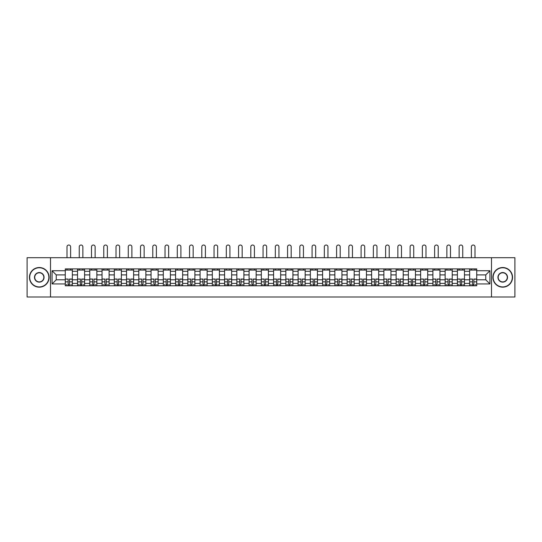 <?xml version="1.0" encoding="UTF-8"?>
<svg xmlns="http://www.w3.org/2000/svg" width="542" height="542" viewBox="0 0 542 542"><rect width="100%" height="100%" fill="white"/><g stroke="black" fill="none" stroke-linecap="round" stroke-linejoin="round"><path stroke-width="0.81" d="M491.492 296.982L514.9 296.982L514.9 257.707L27.1 257.707L27.1 296.982L491.492 296.982L491.492 257.707M77.526 285.79L77.526 271.291L72.343 271.291L72.343 285.79M72.343 271.291L72.343 268.9M77.526 271.291L77.526 268.9M84.599 268.9L84.599 285.79M89.782 285.79L89.782 268.9M96.855 268.9L96.855 285.79M102.038 285.79L102.038 268.9M109.105 268.9L109.105 285.79M114.294 285.79L114.294 268.9M121.361 268.9L121.361 285.79M126.543 285.79L126.543 268.9M133.617 268.9L133.617 285.79M138.799 285.79L138.799 268.9M145.866 268.9L145.866 285.79M151.055 285.79L151.055 268.9M158.122 268.9L158.122 285.79M163.305 285.79L163.305 268.9M170.378 268.9L170.378 285.79M175.561 285.79L175.561 268.9M182.634 268.9L182.634 285.79M187.817 285.79L187.817 268.9M194.883 268.9L194.883 285.79M200.066 285.79L200.066 268.9M207.139 268.9L207.139 285.79M212.322 285.79L212.322 268.9M219.395 268.9L219.395 285.79M224.578 285.79L224.578 268.9M231.644 268.9L231.644 285.79M236.834 285.79L236.834 268.9M243.9 268.9L243.9 285.79M249.083 285.79L249.083 268.9M256.156 268.9L256.156 285.79M261.339 285.79L261.339 268.9M268.405 268.9L268.405 285.79M273.595 285.79L273.595 268.9M280.661 268.9L280.661 285.79M285.844 285.79L285.844 268.9M292.917 268.9L292.917 285.79M298.1 285.79L298.1 268.9M305.166 268.9L305.166 285.79M310.356 285.79L310.356 268.9M317.422 268.9L317.422 285.79M322.605 285.79L322.605 268.9M329.678 268.9L329.678 285.79M334.861 285.79L334.861 268.9M341.934 268.9L341.934 285.79M347.117 285.79L347.117 268.9M354.183 268.9L354.183 285.79M359.366 285.79L359.366 268.9M366.439 268.9L366.439 285.79M371.622 285.79L371.622 268.9M378.695 268.9L378.695 285.79M383.878 285.79L383.878 268.9M390.945 268.9L390.945 285.79M396.134 285.79L396.134 268.9M403.201 268.9L403.201 285.79M408.383 285.79L408.383 268.9M415.457 268.9L415.457 285.79M420.639 285.79L420.639 268.9M427.706 268.9L427.706 285.79M432.895 285.79L432.895 268.9M439.962 268.9L439.962 285.79M445.145 285.79L445.145 268.9M452.218 268.9L452.218 285.79M457.401 285.79L457.401 268.9M464.474 268.9L464.474 285.79M469.657 285.79L469.657 268.9M469.657 279.78L464.474 279.78M457.401 279.78L452.218 279.78M445.145 279.78L439.962 279.78M432.895 279.78L427.706 279.78M420.639 279.78L415.457 279.78M408.383 279.78L403.201 279.78M396.134 279.78L390.945 279.78M383.878 279.78L378.695 279.78M371.622 279.78L366.439 279.78M359.366 279.78L354.183 279.78M347.117 279.78L341.934 279.78M334.861 279.78L329.678 279.78M322.605 279.78L317.422 279.78M310.356 279.78L305.166 279.78M298.1 279.78L292.917 279.78M285.844 279.78L280.661 279.78M273.595 279.78L268.405 279.78M261.339 279.78L256.156 279.78M249.083 279.78L243.9 279.78M236.834 279.78L231.644 279.78M224.578 279.78L219.395 279.78M212.322 279.78L207.139 279.78M200.066 279.78L194.883 279.78M187.817 279.78L182.634 279.78M175.561 279.78L170.378 279.78M163.305 279.78L158.122 279.78M151.055 279.78L145.866 279.78M138.799 279.78L133.617 279.78M126.543 279.78L121.361 279.78M114.294 279.78L109.105 279.78M102.038 279.78L96.855 279.78M89.782 279.78L84.599 279.78M77.526 279.78L72.343 279.78M469.657 274.909L464.474 274.909M457.401 274.909L452.218 274.909M445.145 274.909L439.962 274.909M432.895 274.909L427.706 274.909M420.639 274.909L415.457 274.909M408.383 274.909L403.201 274.909M396.134 274.909L390.945 274.909M383.878 274.909L378.695 274.909M371.622 274.909L366.439 274.909M359.366 274.909L354.183 274.909M347.117 274.909L341.934 274.909M334.861 274.909L329.678 274.909M322.605 274.909L317.422 274.909M310.356 274.909L305.166 274.909M298.1 274.909L292.917 274.909M285.844 274.909L280.661 274.909M273.595 274.909L268.405 274.909M261.339 274.909L256.156 274.909M249.083 274.909L243.9 274.909M236.834 274.909L231.644 274.909M224.578 274.909L219.395 274.909M212.322 274.909L207.139 274.909M200.066 274.909L194.883 274.909M187.817 274.909L182.634 274.909M175.561 274.909L170.378 274.909M163.305 274.909L158.122 274.909M151.055 274.909L145.866 274.909M138.799 274.909L133.617 274.909M126.543 274.909L121.361 274.909M114.294 274.909L109.105 274.909M102.038 274.909L96.855 274.909M89.782 274.909L84.599 274.909M77.526 274.909L72.343 274.909M56.239 279.78L65.277 279.78L65.277 274.909L56.239 274.909L56.239 279.78L52.079 283.94L52.079 270.743L65.277 270.743L65.277 274.909M476.723 274.909L476.723 279.78L485.761 279.78L485.761 274.909L476.723 274.909L476.723 268.9L65.277 268.9L65.277 270.743M476.723 270.743L489.921 270.743L489.921 283.94L476.723 283.94L476.723 279.78M65.277 279.78L65.277 285.79L476.723 285.79L476.723 283.94M65.277 283.94L52.079 283.94M50.508 296.982L50.508 257.707M69.478 284.611L68.143 284.611M65.277 270.079L72.343 270.079M81.734 284.611L80.399 284.611M77.526 270.079L84.599 270.079M93.983 284.611L92.648 284.611M89.782 270.079L96.855 270.079M106.239 284.611L104.904 284.611M102.038 270.079L109.105 270.079M118.495 284.611L117.16 284.611M114.294 270.079L121.361 270.079M130.751 284.611L129.409 284.611M126.543 270.079L133.617 270.079M143 284.611L141.665 284.611M138.799 270.079L145.866 270.079M155.256 284.611L153.921 284.611M151.055 270.079L158.122 270.079M167.512 284.611L166.177 284.611M163.305 270.079L170.378 270.079M179.761 284.611L178.426 284.611M175.561 270.079L182.634 270.079M192.017 284.611L190.682 284.611M187.817 270.079L194.883 270.079M204.273 284.611L202.938 284.611M200.066 270.079L207.139 270.079M216.522 284.611L215.188 284.611M212.322 270.079L219.395 270.079M228.778 284.611L227.444 284.611M224.578 270.079L231.644 270.079M241.034 284.611L239.7 284.611M236.834 270.079L243.9 270.079M253.29 284.611L251.949 284.611M249.083 270.079L256.156 270.079M265.539 284.611L264.205 284.611M261.339 270.079L268.405 270.079M277.795 284.611L276.461 284.611M273.595 270.079L280.661 270.079M290.051 284.611L288.71 284.611M285.844 270.079L292.917 270.079M302.3 284.611L300.966 284.611M298.1 270.079L305.166 270.079M314.556 284.611L313.222 284.611M310.356 270.079L317.422 270.079M326.812 284.611L325.478 284.611M322.605 270.079L329.678 270.079M339.062 284.611L337.727 284.611M334.861 270.079L341.934 270.079M351.318 284.611L349.983 284.611M347.117 270.079L354.183 270.079M363.574 284.611L362.239 284.611M359.366 270.079L366.439 270.079M375.823 284.611L374.488 284.611M371.622 270.079L378.695 270.079M388.079 284.611L386.744 284.611M383.878 270.079L390.945 270.079M400.335 284.611L399 284.611M396.134 270.079L403.201 270.079M412.591 284.611L411.249 284.611M408.383 270.079L415.457 270.079M424.84 284.611L423.505 284.611M420.639 270.079L427.706 270.079M437.096 284.611L435.761 284.611M432.895 270.079L439.962 270.079M449.352 284.611L448.017 284.611M445.145 270.079L452.218 270.079M461.601 284.611L460.266 284.611M457.401 270.079L464.474 270.079M473.857 284.611L472.522 284.611M469.657 270.079L476.723 270.079M52.079 270.743L56.239 274.909M485.761 279.78L489.921 283.94M485.761 274.909L489.921 270.743M70.616 257.707L70.616 246.827A1.809 1.809 0 0 0 68.814 245.018A1.809 1.809 0 0 0 67.005 246.827L67.005 257.707M68.143 279.198L65.318 279.035L68.143 279.035L68.143 285.709L65.318 285.709L66.883 285.709M65.318 279.198L65.318 285.709M69.478 284.685L68.143 284.685M71.287 284.685L70.738 284.685M66.883 284.685L66.334 284.685M70.738 285.709L72.303 285.709L72.303 279.035L69.478 279.035L69.478 285.709L67.005 285.709M72.303 285.709L70.616 285.709M70.616 268.9L70.616 270.079M67.005 268.9L67.005 270.079M82.872 257.707L82.872 246.827A1.809 1.809 0 0 0 81.063 245.018A1.809 1.809 0 0 0 79.261 246.827L79.261 257.707M80.399 279.198L77.567 279.035L80.399 279.035L80.399 285.709L77.567 285.709L79.139 285.709M77.567 279.198L77.567 285.709M81.734 284.685L80.399 284.685M83.536 284.685L82.987 284.685M79.139 284.685L78.59 284.685M82.987 285.709L84.559 285.709L84.559 279.035L81.734 279.035L81.734 285.709L79.261 285.709M84.559 285.709L82.872 285.709M82.872 268.9L82.872 270.079M79.261 268.9L79.261 270.079M95.128 257.707L95.128 246.827A1.809 1.809 0 0 0 93.319 245.018A1.809 1.809 0 0 0 91.51 246.827L91.51 257.707M92.648 279.198L89.823 279.035L92.648 279.035L92.648 285.709L89.823 285.709L91.395 285.709M89.823 279.198L89.823 285.709M93.983 284.685L92.648 284.685M95.792 284.685L95.243 284.685M91.395 284.685L90.846 284.685M95.243 285.709L96.815 285.709L96.815 279.035L93.983 279.035L93.983 285.709L91.51 285.709M96.815 285.709L95.128 285.709M95.128 268.9L95.128 270.079M91.51 268.9L91.51 270.079M39.275 286.928A9.58 9.58 0 0 0 48.861 277.341A9.58 9.58 0 0 0 39.275 267.762A9.58 9.58 0 0 0 29.695 277.341A9.58 9.58 0 0 0 39.275 286.928M39.275 267.524A9.817 9.817 0 0 1 49.092 277.341A9.817 9.817 0 0 1 39.275 287.165A9.817 9.817 0 0 1 29.458 277.341A9.817 9.817 0 0 1 39.275 267.524M39.275 282.131A4.79 4.79 0 0 1 34.485 277.341A4.79 4.79 0 0 1 39.275 272.551A4.79 4.79 0 0 1 44.065 277.341A4.79 4.79 0 0 1 39.275 282.131M39.275 272.789A4.553 4.553 0 0 0 34.722 277.341A4.553 4.553 0 0 0 39.275 281.901A4.553 4.553 0 0 0 43.834 277.341A4.553 4.553 0 0 0 39.275 272.789M502.725 286.928A9.58 9.58 0 0 0 512.305 277.341A9.58 9.58 0 0 0 502.725 267.762A9.58 9.58 0 0 0 493.139 277.341A9.58 9.58 0 0 0 502.725 286.928M502.725 267.524A9.817 9.817 0 0 1 512.542 277.341A9.817 9.817 0 0 1 502.725 287.165A9.817 9.817 0 0 1 492.908 277.341A9.817 9.817 0 0 1 502.725 267.524M502.725 282.131A4.79 4.79 0 0 1 497.935 277.341A4.79 4.79 0 0 1 502.725 272.551A4.79 4.79 0 0 1 507.515 277.341A4.79 4.79 0 0 1 502.725 282.131M502.725 272.789A4.553 4.553 0 0 0 498.166 277.341A4.553 4.553 0 0 0 502.725 281.901A4.553 4.553 0 0 0 507.278 277.341A4.553 4.553 0 0 0 502.725 272.789M107.377 257.707L107.377 246.827A1.809 1.809 0 0 0 105.575 245.018A1.809 1.809 0 0 0 103.766 246.827L103.766 257.707M104.904 279.198L102.079 279.035L104.904 279.035L104.904 285.709L102.079 285.709L103.651 285.709M102.079 279.198L102.079 285.709M106.239 284.685L104.904 284.685M108.048 284.685L107.499 284.685M103.651 284.685L103.095 284.685M107.499 285.709L109.071 285.709L109.071 279.035L106.239 279.035L106.239 285.709L103.766 285.709M109.071 285.709L107.377 285.709M107.377 268.9L107.377 270.079M103.766 268.9L103.766 270.079M119.633 257.707L119.633 246.827A1.809 1.809 0 0 0 117.824 245.018A1.809 1.809 0 0 0 116.022 246.827L116.022 257.707M117.16 279.198L114.328 279.035L117.16 279.035L117.16 285.709L114.328 285.709L115.9 285.709M114.328 279.198L114.328 285.709M118.495 284.685L117.16 284.685M120.304 284.685L119.748 284.685M115.9 284.685L115.351 284.685M119.748 285.709L121.32 285.709L121.32 279.035L118.495 279.035L118.495 285.709L116.022 285.709M121.32 285.709L119.633 285.709M119.633 268.9L119.633 270.079M116.022 268.9L116.022 270.079M131.889 257.707L131.889 246.827A1.809 1.809 0 0 0 130.08 245.018A1.809 1.809 0 0 0 128.271 246.827L128.271 257.707M129.409 279.198L126.584 279.035L129.409 279.035L129.409 285.709L126.584 285.709L128.156 285.709M126.584 279.198L126.584 285.709M130.751 284.685L129.409 284.685M132.553 284.685L132.004 284.685M128.156 284.685L127.607 284.685M132.004 285.709L133.576 285.709L133.576 279.035L130.751 279.035L130.751 285.709L128.271 285.709M133.576 285.709L131.889 285.709M131.889 268.9L131.889 270.079M128.271 268.9L128.271 270.079M144.138 257.707L144.138 246.827A1.809 1.809 0 0 0 142.336 245.018A1.809 1.809 0 0 0 140.527 246.827L140.527 257.707M141.665 279.198L138.84 279.035L141.665 279.035L141.665 285.709L138.84 285.709L140.412 285.709M138.84 279.198L138.84 285.709M143 284.685L141.665 284.685M144.809 284.685L144.26 284.685M140.412 284.685L139.856 284.685M144.26 285.709L145.832 285.709L145.832 279.035L143 279.035L143 285.709L140.527 285.709M145.832 285.709L144.138 285.709M144.138 268.9L144.138 270.079M140.527 268.9L140.527 270.079M156.394 257.707L156.394 246.827A1.809 1.809 0 0 0 154.585 245.018A1.809 1.809 0 0 0 152.783 246.827L152.783 257.707M153.921 279.198L151.089 279.035L153.921 279.035L153.921 285.709L151.089 285.709L152.661 285.709M151.089 279.198L151.089 285.709M155.256 284.685L153.921 284.685M157.065 284.685L156.509 284.685M152.661 284.685L152.112 284.685M156.509 285.709L158.081 285.709L158.081 279.035L155.256 279.035L155.256 285.709L152.783 285.709M158.081 285.709L156.394 285.709M156.394 268.9L156.394 270.079M152.783 268.9L152.783 270.079M168.65 257.707L168.65 246.827A1.809 1.809 0 0 0 166.841 245.018A1.809 1.809 0 0 0 165.032 246.827L165.032 257.707M166.177 279.198L163.345 279.035L166.177 279.035L166.177 285.709L163.345 285.709L164.917 285.709M163.345 279.198L163.345 285.709M167.512 284.685L166.177 284.685M169.314 284.685L168.765 284.685M164.917 284.685L164.368 284.685M168.765 285.709L170.337 285.709L170.337 279.035L167.512 279.035L167.512 285.709L165.032 285.709M170.337 285.709L168.65 285.709M168.65 268.9L168.65 270.079M165.032 268.9L165.032 270.079M180.899 257.707L180.899 246.827A1.809 1.809 0 0 0 179.097 245.018A1.809 1.809 0 0 0 177.288 246.827L177.288 257.707M178.426 279.198L175.601 279.035L178.426 279.035L178.426 285.709L175.601 285.709L177.173 285.709M175.601 279.198L175.601 285.709M179.761 284.685L178.426 284.685M181.57 284.685L181.021 284.685M177.173 284.685L176.624 284.685M181.021 285.709L182.593 285.709L182.593 279.035L179.761 279.035L179.761 285.709L177.288 285.709M182.593 285.709L180.899 285.709M180.899 268.9L180.899 270.079M177.288 268.9L177.288 270.079M193.155 257.707L193.155 246.827A1.809 1.809 0 0 0 191.346 245.018A1.809 1.809 0 0 0 189.544 246.827L189.544 257.707M190.682 279.198L187.857 279.035L190.682 279.035L190.682 285.709L187.857 285.709L189.422 285.709M187.857 279.198L187.857 285.709M192.017 284.685L190.682 284.685M193.826 284.685L193.277 284.685M189.422 284.685L188.873 284.685M193.277 285.709L194.842 285.709L194.842 279.035L192.017 279.035L192.017 285.709L189.544 285.709M194.842 285.709L193.155 285.709M193.155 268.9L193.155 270.079M189.544 268.9L189.544 270.079M205.411 257.707L205.411 246.827A1.809 1.809 0 0 0 203.602 245.018A1.809 1.809 0 0 0 201.8 246.827L201.8 257.707M202.938 279.198L200.106 279.035L202.938 279.035L202.938 285.709L200.106 285.709L201.678 285.709M200.106 279.198L200.106 285.709M204.273 284.685L202.938 284.685M206.075 284.685L205.526 284.685M201.678 284.685L201.129 284.685M205.526 285.709L207.098 285.709L207.098 279.035L204.273 279.035L204.273 285.709L201.8 285.709M207.098 285.709L205.411 285.709M205.411 268.9L205.411 270.079M201.8 268.9L201.8 270.079M217.667 257.707L217.667 246.827A1.809 1.809 0 0 0 215.858 245.018A1.809 1.809 0 0 0 214.049 246.827L214.049 257.707M215.188 279.198L212.362 279.035L215.188 279.035L215.188 285.709L212.362 285.709L213.934 285.709M212.362 279.198L212.362 285.709M216.522 284.685L215.188 284.685M218.331 284.685L217.782 284.685M213.934 284.685L213.385 284.685M217.782 285.709L219.354 285.709L219.354 279.035L216.522 279.035L216.522 285.709L214.049 285.709M219.354 285.709L217.667 285.709M217.667 268.9L217.667 270.079M214.049 268.9L214.049 270.079M229.916 257.707L229.916 246.827A1.809 1.809 0 0 0 228.114 245.018A1.809 1.809 0 0 0 226.305 246.827L226.305 257.707M227.444 279.198L224.618 279.035L227.444 279.035L227.444 285.709L224.618 285.709L226.19 285.709M224.618 279.198L224.618 285.709M228.778 284.685L227.444 284.685M230.587 284.685L230.038 284.685M226.19 284.685L225.635 284.685M230.038 285.709L231.61 285.709L231.61 279.035L228.778 279.035L228.778 285.709L226.305 285.709M231.61 285.709L229.916 285.709M229.916 268.9L229.916 270.079M226.305 268.9L226.305 270.079M242.172 257.707L242.172 246.827A1.809 1.809 0 0 0 240.363 245.018A1.809 1.809 0 0 0 238.561 246.827L238.561 257.707M239.7 279.198L236.868 279.035L239.7 279.035L239.7 285.709L236.868 285.709L238.439 285.709M236.868 279.198L236.868 285.709M241.034 284.685L239.7 284.685M242.836 284.685L242.288 284.685M238.439 284.685L237.891 284.685M242.288 285.709L243.859 285.709L243.859 279.035L241.034 279.035L241.034 285.709L238.561 285.709M243.859 285.709L242.172 285.709M242.172 268.9L242.172 270.079M238.561 268.9L238.561 270.079M254.428 257.707L254.428 246.827A1.809 1.809 0 0 0 252.619 245.018A1.809 1.809 0 0 0 250.81 246.827L250.81 257.707M251.949 279.198L249.124 279.035L251.949 279.035L251.949 285.709L249.124 285.709L250.695 285.709M249.124 279.198L249.124 285.709M253.29 284.685L251.949 284.685M255.092 284.685L254.544 284.685M250.695 284.685L250.147 284.685M254.544 285.709L256.115 285.709L256.115 279.035L253.29 279.035L253.29 285.709L250.81 285.709M256.115 285.709L254.428 285.709M254.428 268.9L254.428 270.079M250.81 268.9L250.81 270.079M266.678 257.707L266.678 246.827A1.809 1.809 0 0 0 264.875 245.018A1.809 1.809 0 0 0 263.066 246.827L263.066 257.707M264.205 279.198L261.38 279.035L264.205 279.035L264.205 285.709L261.38 285.709L262.951 285.709M261.38 279.198L261.38 285.709M265.539 284.685L264.205 284.685M267.348 284.685L266.8 284.685M262.951 284.685L262.396 284.685M266.8 285.709L268.371 285.709L268.371 279.035L265.539 279.035L265.539 285.709L263.066 285.709M268.371 285.709L266.678 285.709M266.678 268.9L266.678 270.079M263.066 268.9L263.066 270.079M278.934 257.707L278.934 246.827A1.809 1.809 0 0 0 277.125 245.018A1.809 1.809 0 0 0 275.322 246.827L275.322 257.707M276.461 279.198L273.629 279.035L276.461 279.035L276.461 285.709L273.629 285.709L275.2 285.709M273.629 279.198L273.629 285.709M277.795 284.685L276.461 284.685M279.604 284.685L279.049 284.685M275.2 284.685L274.652 284.685M279.049 285.709L280.62 285.709L280.62 279.035L277.795 279.035L277.795 285.709L275.322 285.709M280.62 285.709L278.934 285.709M278.934 268.9L278.934 270.079M275.322 268.9L275.322 270.079M291.19 257.707L291.19 246.827A1.809 1.809 0 0 0 289.381 245.018A1.809 1.809 0 0 0 287.572 246.827L287.572 257.707M288.71 279.198L285.885 279.035L288.71 279.035L288.71 285.709L285.885 285.709L287.456 285.709M285.885 279.198L285.885 285.709M290.051 284.685L288.71 284.685M291.853 284.685L291.305 284.685M287.456 284.685L286.908 284.685M291.305 285.709L292.876 285.709L292.876 279.035L290.051 279.035L290.051 285.709L287.572 285.709M292.876 285.709L291.19 285.709M291.19 268.9L291.19 270.079M287.572 268.9L287.572 270.079M303.439 257.707L303.439 246.827A1.809 1.809 0 0 0 301.637 245.018A1.809 1.809 0 0 0 299.828 246.827L299.828 257.707M300.966 279.198L298.141 279.035L300.966 279.035L300.966 285.709L298.141 285.709L299.712 285.709M298.141 279.198L298.141 285.709M302.3 284.685L300.966 284.685M304.109 284.685L303.561 284.685M299.712 284.685L299.164 284.685M303.561 285.709L305.132 285.709L305.132 279.035L302.3 279.035L302.3 285.709L299.828 285.709M305.132 285.709L303.439 285.709M303.439 268.9L303.439 270.079M299.828 268.9L299.828 270.079M315.695 257.707L315.695 246.827A1.809 1.809 0 0 0 313.886 245.018A1.809 1.809 0 0 0 312.084 246.827L312.084 257.707M313.222 279.198L310.39 279.035L313.222 279.035L313.222 285.709L310.39 285.709L311.962 285.709M310.39 279.198L310.39 285.709M314.556 284.685L313.222 284.685M316.365 284.685L315.81 284.685M311.962 284.685L311.413 284.685M315.81 285.709L317.382 285.709L317.382 279.035L314.556 279.035L314.556 285.709L312.084 285.709M317.382 285.709L315.695 285.709M315.695 268.9L315.695 270.079M312.084 268.9L312.084 270.079M327.951 257.707L327.951 246.827A1.809 1.809 0 0 0 326.142 245.018A1.809 1.809 0 0 0 324.333 246.827L324.333 257.707M325.478 279.198L322.646 279.035L325.478 279.035L325.478 285.709L322.646 285.709L324.218 285.709M322.646 279.198L322.646 285.709M326.812 284.685L325.478 284.685M328.615 284.685L328.066 284.685M324.218 284.685L323.669 284.685M328.066 285.709L329.638 285.709L329.638 279.035L326.812 279.035L326.812 285.709L324.333 285.709M329.638 285.709L327.951 285.709M327.951 268.9L327.951 270.079M324.333 268.9L324.333 270.079M340.2 257.707L340.2 246.827A1.809 1.809 0 0 0 338.398 245.018A1.809 1.809 0 0 0 336.589 246.827L336.589 257.707M337.727 279.198L334.902 279.035L337.727 279.035L337.727 285.709L334.902 285.709L336.474 285.709M334.902 279.198L334.902 285.709M339.062 284.685L337.727 284.685M340.871 284.685L340.322 284.685M336.474 284.685L335.925 284.685M340.322 285.709L341.894 285.709L341.894 279.035L339.062 279.035L339.062 285.709L336.589 285.709M341.894 285.709L340.2 285.709M340.2 268.9L340.2 270.079M336.589 268.9L336.589 270.079M352.456 257.707L352.456 246.827A1.809 1.809 0 0 0 350.654 245.018A1.809 1.809 0 0 0 348.845 246.827L348.845 257.707M349.983 279.198L347.158 279.035L349.983 279.035L349.983 285.709L347.158 285.709L348.723 285.709M347.158 279.198L347.158 285.709M351.318 284.685L349.983 284.685M353.127 284.685L352.578 284.685M348.723 284.685L348.174 284.685M352.578 285.709L354.143 285.709L354.143 279.035L351.318 279.035L351.318 285.709L348.845 285.709M354.143 285.709L352.456 285.709M352.456 268.9L352.456 270.079M348.845 268.9L348.845 270.079M364.712 257.707L364.712 246.827A1.809 1.809 0 0 0 362.903 245.018A1.809 1.809 0 0 0 361.101 246.827L361.101 257.707M362.239 279.198L359.407 279.035L362.239 279.035L362.239 285.709L359.407 285.709L360.979 285.709M359.407 279.198L359.407 285.709M363.574 284.685L362.239 284.685M365.376 284.685L364.827 284.685M360.979 284.685L360.43 284.685M364.827 285.709L366.399 285.709L366.399 279.035L363.574 279.035L363.574 285.709L361.101 285.709M366.399 285.709L364.712 285.709M364.712 268.9L364.712 270.079M361.101 268.9L361.101 270.079M376.968 257.707L376.968 246.827A1.809 1.809 0 0 0 375.159 245.018A1.809 1.809 0 0 0 373.35 246.827L373.35 257.707M374.488 279.198L371.663 279.035L374.488 279.035L374.488 285.709L371.663 285.709L373.235 285.709M371.663 279.198L371.663 285.709M375.823 284.685L374.488 284.685M377.632 284.685L377.083 284.685M373.235 284.685L372.686 284.685M377.083 285.709L378.655 285.709L378.655 279.035L375.823 279.035L375.823 285.709L373.35 285.709M378.655 285.709L376.968 285.709M376.968 268.9L376.968 270.079M373.35 268.9L373.35 270.079M389.217 257.707L389.217 246.827A1.809 1.809 0 0 0 387.415 245.018A1.809 1.809 0 0 0 385.606 246.827L385.606 257.707M386.744 279.198L383.919 279.035L386.744 279.035L386.744 285.709L383.919 285.709L385.491 285.709M383.919 279.198L383.919 285.709M388.079 284.685L386.744 284.685M389.888 284.685L389.339 284.685M385.491 284.685L384.935 284.685M389.339 285.709L390.911 285.709L390.911 279.035L388.079 279.035L388.079 285.709L385.606 285.709M390.911 285.709L389.217 285.709M389.217 268.9L389.217 270.079M385.606 268.9L385.606 270.079M401.473 257.707L401.473 246.827A1.809 1.809 0 0 0 399.664 245.018A1.809 1.809 0 0 0 397.862 246.827L397.862 257.707M399 279.198L396.168 279.035L399 279.035L399 285.709L396.168 285.709L397.74 285.709M396.168 279.198L396.168 285.709M400.335 284.685L399 284.685M402.144 284.685L401.588 284.685M397.74 284.685L397.191 284.685M401.588 285.709L403.16 285.709L403.16 279.035L400.335 279.035L400.335 285.709L397.862 285.709M403.16 285.709L401.473 285.709M401.473 268.9L401.473 270.079M397.862 268.9L397.862 270.079M413.729 257.707L413.729 246.827A1.809 1.809 0 0 0 411.92 245.018A1.809 1.809 0 0 0 410.111 246.827L410.111 257.707M411.249 279.198L408.424 279.035L411.249 279.035L411.249 285.709L408.424 285.709L409.996 285.709M408.424 279.198L408.424 285.709M412.591 284.685L411.249 284.685M414.393 284.685L413.844 284.685M409.996 284.685L409.447 284.685M413.844 285.709L415.416 285.709L415.416 279.035L412.591 279.035L412.591 285.709L410.111 285.709M415.416 285.709L413.729 285.709M413.729 268.9L413.729 270.079M410.111 268.9L410.111 270.079M425.978 257.707L425.978 246.827A1.809 1.809 0 0 0 424.176 245.018A1.809 1.809 0 0 0 422.367 246.827L422.367 257.707M423.505 279.198L420.68 279.035L423.505 279.035L423.505 285.709L420.68 285.709L422.252 285.709M420.68 279.198L420.68 285.709M424.84 284.685L423.505 284.685M426.649 284.685L426.1 284.685M422.252 284.685L421.696 284.685M426.1 285.709L427.672 285.709L427.672 279.035L424.84 279.035L424.84 285.709L422.367 285.709M427.672 285.709L425.978 285.709M425.978 268.9L425.978 270.079M422.367 268.9L422.367 270.079M438.234 257.707L438.234 246.827A1.809 1.809 0 0 0 436.425 245.018A1.809 1.809 0 0 0 434.623 246.827L434.623 257.707M435.761 279.198L432.929 279.035L435.761 279.035L435.761 285.709L432.929 285.709L434.501 285.709M432.929 279.198L432.929 285.709M437.096 284.685L435.761 284.685M438.905 284.685L438.349 284.685M434.501 284.685L433.952 284.685M438.349 285.709L439.921 285.709L439.921 279.035L437.096 279.035L437.096 285.709L434.623 285.709M439.921 285.709L438.234 285.709M438.234 268.9L438.234 270.079M434.623 268.9L434.623 270.079M450.49 257.707L450.49 246.827A1.809 1.809 0 0 0 448.681 245.018A1.809 1.809 0 0 0 446.872 246.827L446.872 257.707M448.017 279.198L445.185 279.035L448.017 279.035L448.017 285.709L445.185 285.709L446.757 285.709M445.185 279.198L445.185 285.709M449.352 284.685L448.017 284.685M451.154 284.685L450.605 284.685M446.757 284.685L446.208 284.685M450.605 285.709L452.177 285.709L452.177 279.035L449.352 279.035L449.352 285.709L446.872 285.709M452.177 285.709L450.49 285.709M450.49 268.9L450.49 270.079M446.872 268.9L446.872 270.079M462.739 257.707L462.739 246.827A1.809 1.809 0 0 0 460.937 245.018A1.809 1.809 0 0 0 459.128 246.827L459.128 257.707M460.266 279.198L457.441 279.035L460.266 279.035L460.266 285.709L457.441 285.709L459.013 285.709M457.441 279.198L457.441 285.709M461.601 284.685L460.266 284.685M463.41 284.685L462.861 284.685M459.013 284.685L458.464 284.685M462.861 285.709L464.433 285.709L464.433 279.035L461.601 279.035L461.601 285.709L459.128 285.709M464.433 285.709L462.739 285.709M462.739 268.9L462.739 270.079M459.128 268.9L459.128 270.079M474.995 257.707L474.995 246.827A1.809 1.809 0 0 0 473.186 245.018A1.809 1.809 0 0 0 471.384 246.827L471.384 257.707M472.522 279.198L469.697 279.035L472.522 279.035L472.522 285.709L469.697 285.709L471.262 285.709M469.697 279.198L469.697 285.709M473.857 284.685L472.522 284.685M475.666 284.685L475.117 284.685M471.262 284.685L470.713 284.685M475.117 285.709L476.682 285.709L476.682 279.035L473.857 279.035L473.857 285.709L471.384 285.709M476.682 285.709L474.995 285.709M474.995 268.9L474.995 270.079M471.384 268.9L471.384 270.079M457.401 271.291L452.218 271.291M445.145 271.291L439.962 271.291M432.895 271.291L427.706 271.291M420.639 271.291L415.457 271.291M408.383 271.291L403.201 271.291M396.134 271.291L390.945 271.291M383.878 271.291L378.695 271.291M371.622 271.291L366.439 271.291M359.366 271.291L354.183 271.291M347.117 271.291L341.934 271.291M334.861 271.291L329.678 271.291M322.605 271.291L317.422 271.291M310.356 271.291L305.166 271.291M298.1 271.291L292.917 271.291M285.844 271.291L280.661 271.291M273.595 271.291L268.405 271.291M261.339 271.291L256.156 271.291M249.083 271.291L243.9 271.291M236.834 271.291L231.644 271.291M224.578 271.291L219.395 271.291M212.322 271.291L207.139 271.291M200.066 271.291L194.883 271.291M187.817 271.291L182.634 271.291M175.561 271.291L170.378 271.291M163.305 271.291L158.122 271.291M151.055 271.291L145.866 271.291M138.799 271.291L133.617 271.291M126.543 271.291L121.361 271.291M114.294 271.291L109.105 271.291M102.038 271.291L96.855 271.291M89.782 271.291L84.599 271.291M469.657 271.291L464.474 271.291M457.401 283.391L452.218 283.391M445.145 283.391L439.962 283.391M432.895 283.391L427.706 283.391M420.639 283.391L415.457 283.391M408.383 283.391L403.201 283.391M396.134 283.391L390.945 283.391M383.878 283.391L378.695 283.391M371.622 283.391L366.439 283.391M359.366 283.391L354.183 283.391M347.117 283.391L341.934 283.391M334.861 283.391L329.678 283.391M322.605 283.391L317.422 283.391M310.356 283.391L305.166 283.391M298.1 283.391L292.917 283.391M285.844 283.391L280.661 283.391M273.595 283.391L268.405 283.391M261.339 283.391L256.156 283.391M249.083 283.391L243.9 283.391M236.834 283.391L231.644 283.391M224.578 283.391L219.395 283.391M212.322 283.391L207.139 283.391M200.066 283.391L194.883 283.391M187.817 283.391L182.634 283.391M175.561 283.391L170.378 283.391M163.305 283.391L158.122 283.391M151.055 283.391L145.866 283.391M138.799 283.391L133.617 283.391M126.543 283.391L121.361 283.391M114.294 283.391L109.105 283.391M102.038 283.391L96.855 283.391M89.782 283.391L84.599 283.391M77.526 283.391L72.343 283.391M469.657 283.391L464.474 283.391M68.143 281.854L65.318 281.854M72.303 279.198L69.478 279.198M72.303 281.854L69.478 281.854M80.399 281.854L77.567 281.854M84.559 279.198L81.734 279.198M84.559 281.854L81.734 281.854M92.648 281.854L89.823 281.854M96.815 279.198L93.983 279.198M96.815 281.854L93.983 281.854M104.904 281.854L102.079 281.854M109.071 279.198L106.239 279.198M109.071 281.854L106.239 281.854M117.16 281.854L114.328 281.854M121.32 279.198L118.495 279.198M121.32 281.854L118.495 281.854M129.409 281.854L126.584 281.854M133.576 279.198L130.751 279.198M133.576 281.854L130.751 281.854M141.665 281.854L138.84 281.854M145.832 279.198L143 279.198M145.832 281.854L143 281.854M153.921 281.854L151.089 281.854M158.081 279.198L155.256 279.198M158.081 281.854L155.256 281.854M166.177 281.854L163.345 281.854M170.337 279.198L167.512 279.198M170.337 281.854L167.512 281.854M178.426 281.854L175.601 281.854M182.593 279.198L179.761 279.198M182.593 281.854L179.761 281.854M190.682 281.854L187.857 281.854M194.842 279.198L192.017 279.198M194.842 281.854L192.017 281.854M202.938 281.854L200.106 281.854M207.098 279.198L204.273 279.198M207.098 281.854L204.273 281.854M215.188 281.854L212.362 281.854M219.354 279.198L216.522 279.198M219.354 281.854L216.522 281.854M227.444 281.854L224.618 281.854M231.61 279.198L228.778 279.198M231.61 281.854L228.778 281.854M239.7 281.854L236.868 281.854M243.859 279.198L241.034 279.198M243.859 281.854L241.034 281.854M251.949 281.854L249.124 281.854M256.115 279.198L253.29 279.198M256.115 281.854L253.29 281.854M264.205 281.854L261.38 281.854M268.371 279.198L265.539 279.198M268.371 281.854L265.539 281.854M276.461 281.854L273.629 281.854M280.62 279.198L277.795 279.198M280.62 281.854L277.795 281.854M288.71 281.854L285.885 281.854M292.876 279.198L290.051 279.198M292.876 281.854L290.051 281.854M300.966 281.854L298.141 281.854M305.132 279.198L302.3 279.198M305.132 281.854L302.3 281.854M313.222 281.854L310.39 281.854M317.382 279.198L314.556 279.198M317.382 281.854L314.556 281.854M325.478 281.854L322.646 281.854M329.638 279.198L326.812 279.198M329.638 281.854L326.812 281.854M337.727 281.854L334.902 281.854M341.894 279.198L339.062 279.198M341.894 281.854L339.062 281.854M349.983 281.854L347.158 281.854M354.143 279.198L351.318 279.198M354.143 281.854L351.318 281.854M362.239 281.854L359.407 281.854M366.399 279.198L363.574 279.198M366.399 281.854L363.574 281.854M374.488 281.854L371.663 281.854M378.655 279.198L375.823 279.198M378.655 281.854L375.823 281.854M386.744 281.854L383.919 281.854M390.911 279.198L388.079 279.198M390.911 281.854L388.079 281.854M399 281.854L396.168 281.854M403.16 279.198L400.335 279.198M403.16 281.854L400.335 281.854M411.249 281.854L408.424 281.854M415.416 279.198L412.591 279.198M415.416 281.854L412.591 281.854M423.505 281.854L420.68 281.854M427.672 279.198L424.84 279.198M427.672 281.854L424.84 281.854M435.761 281.854L432.929 281.854M439.921 279.198L437.096 279.198M439.921 281.854L437.096 281.854M448.017 281.854L445.185 281.854M452.177 279.198L449.352 279.198M452.177 281.854L449.352 281.854M460.266 281.854L457.441 281.854M464.433 279.198L461.601 279.198M464.433 281.854L461.601 281.854M472.522 281.854L469.697 281.854M476.682 279.198L473.857 279.198M476.682 281.854L473.857 281.854"/></g></svg>
